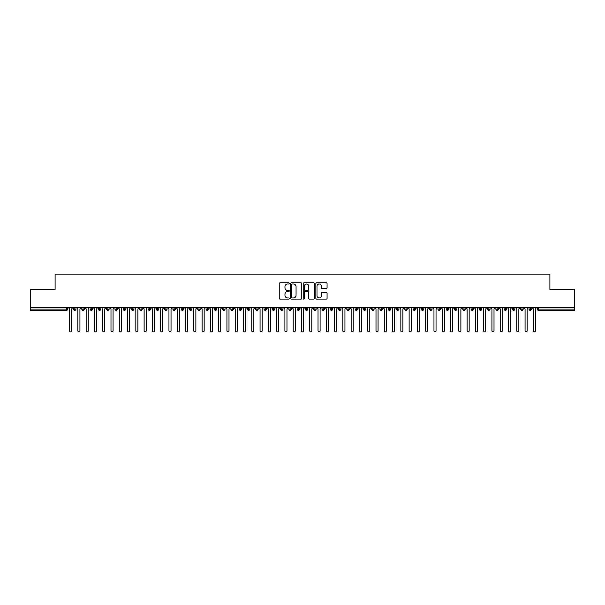 <?xml version="1.0" encoding="UTF-8"?>
<svg xmlns="http://www.w3.org/2000/svg" width="605" height="605" viewBox="0 0 605 605"><rect width="100%" height="100%" fill="white"/><g stroke="black" fill="none" stroke-linecap="round" stroke-linejoin="round"><path stroke-width="0.91" d="M289.25 283.412A0.567 0.567 0 0 0 288.683 282.837L280.047 282.837A0.809 0.809 0 0 0 279.23 283.654L279.23 298.288A0.809 0.809 0 0 0 280.047 299.097L288.683 299.097A0.567 0.567 0 0 0 289.25 298.53A0.567 0.567 0 0 0 288.683 297.962L287.564 297.962A2.601 2.601 0 0 1 284.963 295.361L284.963 294.136A2.601 2.601 0 0 1 287.564 291.534L288.683 291.534A0.567 0.567 0 0 0 289.25 290.967A0.567 0.567 0 0 0 288.683 290.4L287.564 290.4A2.601 2.601 0 0 1 284.963 287.798L284.963 286.581A2.601 2.601 0 0 1 287.564 283.979L288.683 283.979A0.567 0.567 0 0 0 289.25 283.412M326.254 288.57A0.809 0.809 0 0 0 327.071 287.761L327.071 283.654A0.809 0.809 0 0 0 326.254 282.837L316.665 282.837A0.809 0.809 0 0 0 315.848 283.654L315.848 298.288A0.809 0.809 0 0 0 316.665 299.097L326.254 299.097A0.809 0.809 0 0 0 327.071 298.288L327.071 293.327A0.809 0.809 0 0 0 326.254 292.51L322.155 292.51A0.809 0.809 0 0 0 321.338 293.327L321.338 295.784A2.178 2.178 0 0 1 319.16 297.962A2.178 2.178 0 0 1 316.99 295.784L316.99 286.15A2.178 2.178 0 0 1 319.16 283.979A2.178 2.178 0 0 1 321.338 286.15L321.338 287.761A0.809 0.809 0 0 0 322.155 288.57L326.254 288.57M30.25 307.779L574.75 307.779L574.75 289.644L549.907 289.644L549.907 274.156L55.093 274.156L55.093 289.644L30.25 289.644L30.25 309.102L66.459 309.102L66.459 307.779M301.789 283.654A0.809 0.809 0 0 0 300.972 282.837L291.383 282.837A0.809 0.809 0 0 0 290.574 283.654L290.574 298.288A0.809 0.809 0 0 0 291.383 299.097L300.972 299.097A0.809 0.809 0 0 0 301.789 298.288L301.789 283.654M304.028 282.837L313.617 282.837A0.809 0.809 0 0 1 314.426 283.654L314.426 298.288A0.809 0.809 0 0 1 313.617 299.097L309.51 299.097A0.809 0.809 0 0 1 308.701 298.288L308.701 292.351A0.809 0.809 0 0 0 307.885 291.534L305.162 291.534A0.809 0.809 0 0 0 304.353 292.351L304.353 298.53A0.567 0.567 0 0 1 303.778 299.097A0.567 0.567 0 0 1 303.211 298.53L303.211 283.654A0.809 0.809 0 0 1 304.028 282.837M67.7 309.102L66.459 309.102L66.459 310.35A1.24 1.24 0 0 0 67.7 309.102L67.7 307.779L67.7 309.102A1.24 1.24 0 0 1 66.459 310.35L30.25 310.35L30.25 309.102M574.75 307.779L574.75 310.35L538.541 310.35A1.24 1.24 0 0 1 537.3 309.102L537.3 307.779M74.786 307.779L74.786 310.35A1.24 1.24 0 0 1 73.538 309.102L73.538 307.779M75.98 307.779L75.98 309.102A1.24 1.24 0 0 1 74.786 310.35A1.24 1.24 0 0 0 75.98 309.102L73.538 309.102A1.24 1.24 0 0 0 74.786 310.35M83.067 307.779L83.067 310.35A1.24 1.24 0 0 1 81.819 309.102L81.819 307.779L81.819 309.102A1.24 1.24 0 0 0 83.067 310.35A1.24 1.24 0 0 0 84.269 309.102L84.269 307.779M91.347 307.779L91.347 310.35A1.24 1.24 0 0 1 90.107 309.102L90.107 307.779L90.107 309.102A1.24 1.24 0 0 0 91.347 310.35A1.24 1.24 0 0 0 92.55 309.102L92.55 307.779M99.628 307.779L99.628 310.35A1.24 1.24 0 0 1 98.388 309.102L98.388 307.779L98.388 309.102A1.24 1.24 0 0 0 99.628 310.35A1.24 1.24 0 0 0 100.831 309.102L100.831 307.779M107.909 307.779L107.909 310.35A1.24 1.24 0 0 1 106.669 309.102L106.669 307.779L106.669 309.102A1.24 1.24 0 0 0 107.909 310.35A1.24 1.24 0 0 0 109.112 309.102L109.112 307.779M116.19 307.779L116.19 310.35A1.24 1.24 0 0 1 114.95 309.102L114.95 307.779L114.95 309.102A1.24 1.24 0 0 0 116.19 310.35A1.24 1.24 0 0 0 117.393 309.102L117.393 307.779M124.471 307.779L124.471 310.35A1.24 1.24 0 0 1 123.231 309.102L123.231 307.779L123.231 309.102A1.24 1.24 0 0 0 124.471 310.35A1.24 1.24 0 0 0 125.674 309.102L125.674 307.779M132.752 307.779L132.752 310.35A1.24 1.24 0 0 1 131.512 309.102L131.512 307.779L131.512 309.102A1.24 1.24 0 0 0 132.752 310.35A1.24 1.24 0 0 0 133.955 309.102L133.955 307.779M141.033 307.779L141.033 310.35A1.24 1.24 0 0 1 139.793 309.102L139.793 307.779L139.793 309.102A1.24 1.24 0 0 0 141.033 310.35A1.24 1.24 0 0 0 142.236 309.102L142.236 307.779M149.314 307.779L149.314 310.35A1.24 1.24 0 0 1 148.074 309.102L148.074 307.779L148.074 309.102A1.24 1.24 0 0 0 149.314 310.35A1.24 1.24 0 0 0 150.516 309.102L150.516 307.779M157.595 307.779L157.595 310.35A1.24 1.24 0 0 1 156.355 309.102L156.355 307.779L156.355 309.102A1.24 1.24 0 0 0 157.595 310.35A1.24 1.24 0 0 0 158.797 309.102L158.797 307.779M165.876 307.779L165.876 310.35A1.24 1.24 0 0 1 164.636 309.102L164.636 307.779L164.636 309.102A1.24 1.24 0 0 0 165.876 310.35A1.24 1.24 0 0 0 167.078 309.102L167.078 307.779M174.157 307.779L174.157 310.35A1.24 1.24 0 0 1 172.917 309.102A1.24 1.24 0 0 0 174.157 310.35A1.24 1.24 0 0 1 172.917 309.102L172.917 307.779M175.359 307.779L175.359 309.102A1.24 1.24 0 0 1 174.157 310.35A1.24 1.24 0 0 0 175.359 309.102L172.917 309.102M182.438 310.35A1.24 1.24 0 0 1 181.197 309.102L181.197 307.779L181.197 309.102A1.24 1.24 0 0 0 182.438 310.35A1.24 1.24 0 0 0 183.64 309.102L183.64 307.779L183.64 309.102A1.24 1.24 0 0 1 182.438 310.35L182.438 309.102L183.64 309.102M190.719 307.779L190.719 310.35A1.24 1.24 0 0 1 189.478 309.102L189.478 307.779L189.478 309.102A1.24 1.24 0 0 0 190.719 310.35A1.24 1.24 0 0 0 191.921 309.102L191.921 307.779M199.007 307.779L199.007 310.35A1.24 1.24 0 0 1 197.759 309.102L197.759 307.779L197.759 309.102A1.24 1.24 0 0 0 199.007 310.35A1.24 1.24 0 0 0 200.202 309.102L200.202 307.779M207.288 307.779L207.288 309.102L206.04 309.102L206.04 307.779L206.04 309.102A1.24 1.24 0 0 0 207.288 310.35A1.24 1.24 0 0 0 208.483 309.102L208.483 307.779L208.483 309.102A1.24 1.24 0 0 1 207.288 310.35A1.24 1.24 0 0 1 206.04 309.102A1.24 1.24 0 0 0 207.288 310.35L207.288 309.102L208.483 309.102M215.569 307.779L215.569 310.35A1.24 1.24 0 0 1 214.321 309.102L214.321 307.779L214.321 309.102A1.24 1.24 0 0 0 215.569 310.35A1.24 1.24 0 0 0 216.764 309.102L216.764 307.779M223.85 307.779L223.85 310.35A1.24 1.24 0 0 1 222.602 309.102L222.602 307.779L222.602 309.102A1.24 1.24 0 0 0 223.85 310.35A1.24 1.24 0 0 0 225.045 309.102L225.045 307.779M232.131 307.779L232.131 310.35A1.24 1.24 0 0 1 230.883 309.102L230.883 307.779L230.883 309.102A1.24 1.24 0 0 0 232.131 310.35A1.24 1.24 0 0 0 233.333 309.102L233.333 307.779M240.412 307.779L240.412 310.35A1.24 1.24 0 0 1 239.172 309.102L239.172 307.779M241.614 307.779L241.614 309.102A1.24 1.24 0 0 1 240.412 310.35A1.24 1.24 0 0 0 241.614 309.102L239.172 309.102A1.24 1.24 0 0 0 240.412 310.35M248.693 307.779L248.693 310.35A1.24 1.24 0 0 1 247.453 309.102L247.453 307.779L247.453 309.102A1.24 1.24 0 0 0 248.693 310.35A1.24 1.24 0 0 0 249.895 309.102L249.895 307.779M256.974 307.779L256.974 310.35A1.24 1.24 0 0 1 255.734 309.102L255.734 307.779M258.176 307.779L258.176 309.102A1.24 1.24 0 0 1 256.974 310.35A1.24 1.24 0 0 0 258.176 309.102L255.734 309.102A1.24 1.24 0 0 0 256.974 310.35M265.255 307.779L265.255 310.35A1.24 1.24 0 0 1 264.014 309.102L264.014 307.779M266.457 307.779L266.457 309.102A1.24 1.24 0 0 1 265.255 310.35A1.24 1.24 0 0 0 266.457 309.102L264.014 309.102A1.24 1.24 0 0 0 265.255 310.35M273.536 307.779L273.536 310.35A1.24 1.24 0 0 1 272.295 309.102A1.24 1.24 0 0 0 273.536 310.35A1.24 1.24 0 0 1 272.295 309.102L272.295 307.779M274.738 307.779L274.738 309.102L274.738 307.779M281.817 307.779L281.817 310.35A1.24 1.24 0 0 1 280.576 309.102L280.576 307.779M283.019 307.779L283.019 309.102A1.24 1.24 0 0 1 281.817 310.35A1.24 1.24 0 0 0 283.019 309.102L280.576 309.102A1.24 1.24 0 0 0 281.817 310.35M290.098 307.779L290.098 310.35A1.24 1.24 0 0 1 288.857 309.102L288.857 307.779M291.3 307.779L291.3 309.102A1.24 1.24 0 0 1 290.098 310.35A1.24 1.24 0 0 0 291.3 309.102L288.857 309.102A1.24 1.24 0 0 0 290.098 310.35M298.378 307.779L298.378 310.35A1.24 1.24 0 0 1 297.138 309.102L297.138 307.779M299.581 307.779L299.581 309.102A1.24 1.24 0 0 1 298.378 310.35A1.24 1.24 0 0 0 299.581 309.102L297.138 309.102A1.24 1.24 0 0 0 298.378 310.35M306.659 307.779L306.659 310.35A1.24 1.24 0 0 1 305.419 309.102L305.419 307.779M307.862 307.779L307.862 309.102A1.24 1.24 0 0 1 306.659 310.35A1.24 1.24 0 0 0 307.862 309.102L305.419 309.102A1.24 1.24 0 0 0 306.659 310.35M314.94 307.779L314.94 310.35A1.24 1.24 0 0 1 313.7 309.102L313.7 307.779M316.143 307.779L316.143 309.102L316.143 307.779M323.221 307.779L323.221 310.35A1.24 1.24 0 0 1 321.981 309.102L321.981 307.779M324.424 307.779L324.424 309.102A1.24 1.24 0 0 1 323.221 310.35A1.24 1.24 0 0 0 324.424 309.102L321.981 309.102A1.24 1.24 0 0 0 323.221 310.35M331.502 307.779L331.502 310.35A1.24 1.24 0 0 1 330.262 309.102L330.262 307.779L330.262 309.102A1.24 1.24 0 0 0 331.502 310.35A1.24 1.24 0 0 0 332.705 309.102L332.705 307.779M339.783 307.779L339.783 310.35A1.24 1.24 0 0 1 338.543 309.102L338.543 307.779M340.986 307.779L340.986 309.102L340.986 307.779M348.072 307.779L348.072 310.35A1.24 1.24 0 0 1 346.824 309.102A1.24 1.24 0 0 0 348.072 310.35A1.24 1.24 0 0 1 346.824 309.102L346.824 307.779M349.266 307.779L349.266 309.102L349.266 307.779M356.353 307.779L356.353 310.35A1.24 1.24 0 0 1 355.105 309.102L355.105 307.779L355.105 309.102A1.24 1.24 0 0 0 356.353 310.35A1.24 1.24 0 0 0 357.547 309.102L357.547 307.779M364.634 307.779L364.634 310.35A1.24 1.24 0 0 1 363.386 309.102A1.24 1.24 0 0 0 364.634 310.35A1.24 1.24 0 0 1 363.386 309.102L363.386 307.779M365.828 307.779L365.828 309.102A1.24 1.24 0 0 1 364.634 310.35A1.24 1.24 0 0 0 365.828 309.102L363.386 309.102M372.914 307.779L372.914 310.35A1.24 1.24 0 0 1 371.667 309.102L371.667 307.779L371.667 309.102A1.24 1.24 0 0 0 372.914 310.35A1.24 1.24 0 0 0 374.117 309.102L374.117 307.779M381.195 307.779L381.195 310.35A1.24 1.24 0 0 1 379.955 309.102L379.955 307.779M382.398 307.779L382.398 309.102L382.398 307.779M389.476 307.779L389.476 310.35A1.24 1.24 0 0 1 388.236 309.102A1.24 1.24 0 0 0 389.476 310.35A1.24 1.24 0 0 1 388.236 309.102L388.236 307.779M390.679 307.779L390.679 309.102L390.679 307.779M397.757 307.779L397.757 310.35A1.24 1.24 0 0 1 396.517 309.102L396.517 307.779M398.96 307.779L398.96 309.102L398.96 307.779M406.038 307.779L406.038 310.35A1.24 1.24 0 0 1 404.798 309.102L404.798 307.779M407.241 307.779L407.241 309.102A1.24 1.24 0 0 1 406.038 310.35A1.24 1.24 0 0 0 407.241 309.102L404.798 309.102A1.24 1.24 0 0 0 406.038 310.35M414.319 307.779L414.319 310.35A1.24 1.24 0 0 1 413.079 309.102A1.24 1.24 0 0 0 414.319 310.35A1.24 1.24 0 0 1 413.079 309.102L413.079 307.779M415.522 307.779L415.522 309.102A1.24 1.24 0 0 1 414.319 310.35A1.24 1.24 0 0 0 415.522 309.102L413.079 309.102M422.6 307.779L422.6 310.35A1.24 1.24 0 0 1 421.36 309.102A1.24 1.24 0 0 0 422.6 310.35A1.24 1.24 0 0 1 421.36 309.102L421.36 307.779M423.802 307.779L423.802 309.102L423.802 307.779M430.881 307.779L430.881 310.35A1.24 1.24 0 0 1 429.641 309.102L429.641 307.779L429.641 309.102A1.24 1.24 0 0 0 430.881 310.35A1.24 1.24 0 0 0 432.083 309.102L432.083 307.779M439.162 307.779L439.162 310.35A1.24 1.24 0 0 1 437.922 309.102A1.24 1.24 0 0 0 439.162 310.35A1.24 1.24 0 0 1 437.922 309.102L437.922 307.779M440.364 307.779L440.364 309.102A1.24 1.24 0 0 1 439.162 310.35A1.24 1.24 0 0 0 440.364 309.102L437.922 309.102M447.443 307.779L447.443 310.35A1.24 1.24 0 0 1 446.203 309.102A1.24 1.24 0 0 0 447.443 310.35A1.24 1.24 0 0 1 446.203 309.102L446.203 307.779M448.645 307.779L448.645 309.102L448.645 307.779M455.724 307.779L455.724 310.35A1.24 1.24 0 0 1 454.484 309.102L454.484 307.779M456.926 307.779L456.926 309.102L456.926 307.779M464.005 307.779L464.005 310.35A1.24 1.24 0 0 1 462.764 309.102A1.24 1.24 0 0 0 464.005 310.35A1.24 1.24 0 0 1 462.764 309.102L462.764 307.779M465.207 307.779L465.207 309.102L465.207 307.779M472.286 307.779L472.286 310.35A1.24 1.24 0 0 1 471.045 309.102A1.24 1.24 0 0 0 472.286 310.35A1.24 1.24 0 0 1 471.045 309.102L471.045 307.779M473.488 307.779L473.488 309.102L473.488 307.779M480.567 307.779L480.567 310.35A1.24 1.24 0 0 1 479.326 309.102A1.24 1.24 0 0 0 480.567 310.35A1.24 1.24 0 0 1 479.326 309.102L479.326 307.779M481.769 307.779L481.769 309.102A1.24 1.24 0 0 1 480.567 310.35A1.24 1.24 0 0 0 481.769 309.102L479.326 309.102M488.855 307.779L488.855 310.35A1.24 1.24 0 0 1 487.607 309.102L487.607 307.779M490.05 307.779L490.05 309.102L490.05 307.779M497.136 307.779L497.136 310.35A1.24 1.24 0 0 1 495.888 309.102A1.24 1.24 0 0 0 497.136 310.35A1.24 1.24 0 0 1 495.888 309.102L495.888 307.779M498.331 307.779L498.331 309.102L498.331 307.779M505.417 307.779L505.417 310.35A1.24 1.24 0 0 1 504.169 309.102A1.24 1.24 0 0 0 505.417 310.35A1.24 1.24 0 0 1 504.169 309.102L504.169 307.779M506.612 307.779L506.612 309.102L506.612 307.779M513.698 307.779L513.698 310.35A1.24 1.24 0 0 1 512.45 309.102A1.24 1.24 0 0 0 513.698 310.35A1.24 1.24 0 0 1 512.45 309.102L512.45 307.779M514.893 307.779L514.893 309.102L514.893 307.779M521.979 307.779L521.979 310.35A1.24 1.24 0 0 1 520.731 309.102A1.24 1.24 0 0 0 521.979 310.35A1.24 1.24 0 0 1 520.731 309.102L520.731 307.779M523.181 307.779L523.181 309.102L523.181 307.779M530.26 307.779L530.26 310.35A1.24 1.24 0 0 1 529.02 309.102L529.02 307.779M531.462 307.779L531.462 309.102L531.462 307.779M182.438 307.779L182.438 309.102L181.197 309.102M273.536 310.35A1.24 1.24 0 0 0 274.738 309.102A1.24 1.24 0 0 1 273.536 310.35M314.94 310.35A1.24 1.24 0 0 0 316.143 309.102A1.24 1.24 0 0 1 314.94 310.35A1.24 1.24 0 0 1 313.7 309.102L316.143 309.102M339.783 310.35A1.24 1.24 0 0 0 340.986 309.102A1.24 1.24 0 0 1 339.783 310.35A1.24 1.24 0 0 1 338.543 309.102L340.986 309.102M348.072 310.35A1.24 1.24 0 0 0 349.266 309.102A1.24 1.24 0 0 1 348.072 310.35M381.195 310.35A1.24 1.24 0 0 0 382.398 309.102A1.24 1.24 0 0 1 381.195 310.35A1.24 1.24 0 0 1 379.955 309.102L382.398 309.102M389.476 310.35A1.24 1.24 0 0 0 390.679 309.102A1.24 1.24 0 0 1 389.476 310.35M397.757 310.35A1.24 1.24 0 0 0 398.96 309.102A1.24 1.24 0 0 1 397.757 310.35A1.24 1.24 0 0 1 396.517 309.102L398.96 309.102M422.6 310.35A1.24 1.24 0 0 0 423.802 309.102A1.24 1.24 0 0 1 422.6 310.35M447.443 310.35A1.24 1.24 0 0 0 448.645 309.102A1.24 1.24 0 0 1 447.443 310.35M455.724 310.35A1.24 1.24 0 0 0 456.926 309.102A1.24 1.24 0 0 1 455.724 310.35A1.24 1.24 0 0 1 454.484 309.102L456.926 309.102M464.005 310.35A1.24 1.24 0 0 0 465.207 309.102A1.24 1.24 0 0 1 464.005 310.35M472.286 310.35A1.24 1.24 0 0 0 473.488 309.102A1.24 1.24 0 0 1 472.286 310.35M488.855 310.35A1.24 1.24 0 0 0 490.05 309.102A1.24 1.24 0 0 1 488.855 310.35A1.24 1.24 0 0 1 487.607 309.102L490.05 309.102M497.136 310.35A1.24 1.24 0 0 0 498.331 309.102A1.24 1.24 0 0 1 497.136 310.35M505.417 310.35A1.24 1.24 0 0 0 506.612 309.102A1.24 1.24 0 0 1 505.417 310.35M513.698 310.35A1.24 1.24 0 0 0 514.893 309.102A1.24 1.24 0 0 1 513.698 310.35M521.979 310.35A1.24 1.24 0 0 0 523.181 309.102A1.24 1.24 0 0 1 521.979 310.35M538.541 310.35A1.24 1.24 0 0 1 537.3 309.102A1.24 1.24 0 0 0 538.541 310.35L538.541 309.102L574.75 309.102M530.26 310.35A1.24 1.24 0 0 0 531.462 309.102A1.24 1.24 0 0 1 530.26 310.35A1.24 1.24 0 0 1 529.02 309.102L531.462 309.102M292.276 283.979A0.567 0.567 0 0 0 291.708 284.547L291.708 297.388A0.567 0.567 0 0 0 292.276 297.962L293.455 297.962A2.601 2.601 0 0 0 296.057 295.361L296.057 286.581A2.601 2.601 0 0 0 293.455 283.979L292.276 283.979M308.701 286.195A2.178 2.178 0 0 0 306.523 284.017A2.178 2.178 0 0 0 304.353 286.195L304.353 289.583A0.809 0.809 0 0 0 305.162 290.4L307.885 290.4A0.809 0.809 0 0 0 308.701 289.583L308.701 286.195M69.59 330.844L69.59 308.815L69.59 330.844A1.036 1.036 -145.5 0 0 70.619 331.88A1.036 1.036 -145.5 0 0 71.655 330.844L71.655 308.815L71.655 330.844M72.691 307.779L71.655 308.815M69.59 308.815L68.554 307.779M77.871 330.844L77.871 308.815L77.871 330.844A1.036 1.036 -145.5 0 0 78.9 331.88A1.036 1.036 -145.5 0 0 79.936 330.844L79.936 308.815L79.936 330.844M86.152 330.844L86.152 308.815L86.152 330.844A1.036 1.036 -145.5 0 0 87.188 331.88A1.036 1.036 -145.5 0 0 88.217 330.844L88.217 308.815L88.217 330.844M94.433 330.844L94.433 308.815L94.433 330.844A1.036 1.036 -145.5 0 0 95.469 331.88A1.036 1.036 -145.5 0 0 96.497 330.844L96.497 308.815L96.497 330.844M102.714 330.844L102.714 308.815L102.714 330.844A1.036 1.036 -145.5 0 0 103.75 331.88A1.036 1.036 -145.5 0 0 104.786 330.844L104.786 308.815L104.786 330.844M80.972 307.779L79.936 308.815M77.871 308.815L76.835 307.779M89.253 307.779L88.217 308.815M86.152 308.815L85.116 307.779M97.534 307.779L96.497 308.815M94.433 308.815L93.397 307.779M105.814 307.779L104.786 308.815M102.714 308.815L101.678 307.779M110.995 330.844L110.995 308.815L110.995 330.844A1.036 1.036 -145.5 0 0 112.031 331.88A1.036 1.036 -145.5 0 0 113.067 330.844L113.067 308.815L113.067 330.844M114.095 307.779L113.067 308.815M110.995 308.815L109.959 307.779M119.276 330.844L119.276 308.815L119.276 330.844A1.036 1.036 -145.5 0 0 120.312 331.88A1.036 1.036 -145.5 0 0 121.348 330.844L121.348 308.815L121.348 330.844M127.557 330.844L127.557 308.815L127.557 330.844A1.036 1.036 -145.5 0 0 128.593 331.88A1.036 1.036 -145.5 0 0 129.629 330.844L129.629 308.815L129.629 330.844M135.838 330.844L135.838 308.815L135.838 330.844A1.036 1.036 -145.5 0 0 136.874 331.88A1.036 1.036 -145.5 0 0 137.91 330.844L137.91 308.815L137.91 330.844M144.119 330.844L144.119 308.815L144.119 330.844A1.036 1.036 -145.5 0 0 145.155 331.88A1.036 1.036 -145.5 0 0 146.191 330.844L146.191 308.815L146.191 330.844M122.384 307.779L121.348 308.815M119.276 308.815L118.24 307.779M130.665 307.779L129.629 308.815M127.557 308.815L126.521 307.779M138.946 307.779L137.91 308.815M135.838 308.815L134.802 307.779M147.227 307.779L146.191 308.815M144.119 308.815L143.082 307.779M152.399 330.844L152.399 308.815L152.399 330.844A1.036 1.036 -145.5 0 0 153.436 331.88A1.036 1.036 -145.5 0 0 154.472 330.844L154.472 308.815L154.472 330.844M160.68 330.844L160.68 308.815L160.68 330.844A1.036 1.036 -145.5 0 0 161.716 331.88A1.036 1.036 -145.5 0 0 162.753 330.844L162.753 308.815L162.753 330.844M168.961 330.844L168.961 308.815L168.961 330.844A1.036 1.036 -145.5 0 0 169.997 331.88A1.036 1.036 -145.5 0 0 171.034 330.844L171.034 308.815L171.034 330.844M177.242 330.844L177.242 308.815L177.242 330.844A1.036 1.036 -145.5 0 0 178.278 331.88A1.036 1.036 -145.5 0 0 179.314 330.844L179.314 308.815L179.314 330.844M185.523 330.844L185.523 308.815L185.523 330.844A1.036 1.036 -145.5 0 0 186.559 331.88A1.036 1.036 -145.5 0 0 187.595 330.844L187.595 308.815L187.595 330.844M155.508 307.779L154.472 308.815M152.399 308.815L151.363 307.779M163.789 307.779L162.753 308.815M160.68 308.815L159.644 307.779M172.07 307.779L171.034 308.815M168.961 308.815L167.925 307.779M180.35 307.779L179.314 308.815M177.242 308.815L176.206 307.779M188.631 307.779L187.595 308.815M185.523 308.815L184.487 307.779M193.804 330.844L193.804 308.815L193.804 330.844A1.036 1.036 -145.5 0 0 194.84 331.88A1.036 1.036 -145.5 0 0 195.876 330.844L195.876 308.815L195.876 330.844M196.912 307.779L195.876 308.815M193.804 308.815L192.768 307.779M202.085 330.844L202.085 308.815L202.085 330.844A1.036 1.036 -145.5 0 0 203.121 331.88A1.036 1.036 -145.5 0 0 204.157 330.844L204.157 308.815L204.157 330.844M205.193 307.779L204.157 308.815M202.085 308.815L201.057 307.779M210.366 330.844L210.366 308.815L210.366 330.844A1.036 1.036 -145.5 0 0 211.402 331.88A1.036 1.036 -145.5 0 0 212.438 330.844L212.438 308.815L212.438 330.844M213.474 307.779L212.438 308.815M210.366 308.815L209.338 307.779M218.655 330.844L218.655 308.815L218.655 330.844A1.036 1.036 -145.5 0 0 219.683 331.88A1.036 1.036 -145.5 0 0 220.719 330.844L220.719 308.815L220.719 330.844M221.755 307.779L220.719 308.815M218.655 308.815L217.618 307.779M226.935 330.844L226.935 308.815L226.935 330.844A1.036 1.036 -145.5 0 0 227.964 331.88A1.036 1.036 -145.5 0 0 229 330.844L229 308.815L229 330.844M230.036 307.779L229 308.815M226.935 308.815L225.899 307.779M235.216 330.844L235.216 308.815L235.216 330.844A1.036 1.036 -145.5 0 0 236.252 331.88A1.036 1.036 -145.5 0 0 237.281 330.844L237.281 308.815L237.281 330.844M238.317 307.779L237.281 308.815M235.216 308.815L234.18 307.779M243.497 330.844L243.497 308.815L243.497 330.844A1.036 1.036 -145.5 0 0 244.533 331.88A1.036 1.036 -145.5 0 0 245.562 330.844L245.562 308.815L245.562 330.844M246.598 307.779L245.562 308.815M243.497 308.815L242.461 307.779M251.778 330.844L251.778 308.815L251.778 330.844A1.036 1.036 -145.5 0 0 252.814 331.88A1.036 1.036 -145.5 0 0 253.85 330.844L253.85 308.815L253.85 330.844M254.879 307.779L253.85 308.815M251.778 308.815L250.742 307.779M260.059 330.844L260.059 308.815L260.059 330.844A1.036 1.036 -145.5 0 0 261.095 331.88A1.036 1.036 -145.5 0 0 262.131 330.844L262.131 308.815L262.131 330.844M263.16 307.779L262.131 308.815M260.059 308.815L259.023 307.779M268.34 330.844L268.34 308.815L268.34 330.844A1.036 1.036 -145.5 0 0 269.376 331.88A1.036 1.036 -145.5 0 0 270.412 330.844L270.412 308.815L270.412 330.844M271.448 307.779L270.412 308.815M268.34 308.815L267.304 307.779M276.621 330.844L276.621 308.815L276.621 330.844A1.036 1.036 -145.5 0 0 277.657 331.88A1.036 1.036 -145.5 0 0 278.693 330.844L278.693 308.815L278.693 330.844M279.729 307.779L278.693 308.815M276.621 308.815L275.585 307.779M284.902 330.844L284.902 308.815L284.902 330.844A1.036 1.036 -145.5 0 0 285.938 331.88A1.036 1.036 -145.5 0 0 286.974 330.844L286.974 308.815L286.974 330.844M288.01 307.779L286.974 308.815M284.902 308.815L283.866 307.779M293.183 330.844L293.183 308.815L293.183 330.844A1.036 1.036 -145.5 0 0 294.219 331.88A1.036 1.036 -145.5 0 0 295.255 330.844L295.255 308.815L295.255 330.844M296.291 307.779L295.255 308.815M293.183 308.815L292.147 307.779M301.464 330.844L301.464 308.815L301.464 330.844A1.036 1.036 -145.5 0 0 302.5 331.88A1.036 1.036 -145.5 0 0 303.536 330.844L303.536 308.815L303.536 330.844M304.572 307.779L303.536 308.815M301.464 308.815L300.428 307.779M309.745 330.844L309.745 308.815L309.745 330.844A1.036 1.036 -145.5 0 0 310.781 331.88A1.036 1.036 -145.5 0 0 311.817 330.844L311.817 308.815L311.817 330.844M312.853 307.779L311.817 308.815M309.745 308.815L308.709 307.779M318.026 330.844L318.026 308.815L318.026 330.844A1.036 1.036 -145.5 0 0 319.062 331.88A1.036 1.036 -145.5 0 0 320.098 330.844L320.098 308.815L320.098 330.844M321.134 307.779L320.098 308.815M318.026 308.815L316.99 307.779M326.307 330.844L326.307 308.815L326.307 330.844A1.036 1.036 -145.5 0 0 327.343 331.88A1.036 1.036 -145.5 0 0 328.379 330.844L328.379 308.815L328.379 330.844M329.415 307.779L328.379 308.815M326.307 308.815L325.271 307.779M334.588 330.844L334.588 308.815L334.588 330.844A1.036 1.036 -145.5 0 0 335.624 331.88A1.036 1.036 -145.5 0 0 336.66 330.844L336.66 308.815L336.66 330.844M337.696 307.779L336.66 308.815M334.588 308.815L333.552 307.779M342.869 330.844L342.869 308.815L342.869 330.844A1.036 1.036 -145.5 0 0 343.905 331.88A1.036 1.036 -145.5 0 0 344.941 330.844L344.941 308.815L344.941 330.844M345.977 307.779L344.941 308.815M342.869 308.815L341.84 307.779M351.15 330.844L351.15 308.815L351.15 330.844A1.036 1.036 -145.5 0 0 352.186 331.88A1.036 1.036 -145.5 0 0 353.222 330.844L353.222 308.815L353.222 330.844M354.258 307.779L353.222 308.815M351.15 308.815L350.121 307.779M359.438 330.844L359.438 308.815L359.438 330.844A1.036 1.036 -145.5 0 0 360.467 331.88A1.036 1.036 -145.5 0 0 361.503 330.844L361.503 308.815L361.503 330.844M362.539 307.779L361.503 308.815M359.438 308.815L358.402 307.779M367.719 330.844L367.719 308.815L367.719 330.844A1.036 1.036 -145.5 0 0 368.748 331.88A1.036 1.036 -145.5 0 0 369.784 330.844L369.784 308.815L369.784 330.844M370.82 307.779L369.784 308.815M367.719 308.815L366.683 307.779M376 330.844L376 308.815L376 330.844A1.036 1.036 -145.5 0 0 377.036 331.88A1.036 1.036 -145.5 0 0 378.065 330.844L378.065 308.815L378.065 330.844M379.101 307.779L378.065 308.815M376 308.815L374.964 307.779M384.281 330.844L384.281 308.815L384.281 330.844A1.036 1.036 -145.5 0 0 385.317 331.88A1.036 1.036 -145.5 0 0 386.345 330.844L386.345 308.815L386.345 330.844M387.382 307.779L386.345 308.815M384.281 308.815L383.245 307.779M392.562 330.844L392.562 308.815L392.562 330.844A1.036 1.036 -145.5 0 0 393.598 331.88A1.036 1.036 -145.5 0 0 394.634 330.844L394.634 308.815L394.634 330.844M395.662 307.779L394.634 308.815M392.562 308.815L391.526 307.779M400.843 330.844L400.843 308.815L400.843 330.844A1.036 1.036 -145.5 0 0 401.879 331.88A1.036 1.036 -145.5 0 0 402.915 330.844L402.915 308.815L402.915 330.844M403.943 307.779L402.915 308.815M400.843 308.815L399.807 307.779M409.124 330.844L409.124 308.815L409.124 330.844A1.036 1.036 -145.5 0 0 410.16 331.88A1.036 1.036 -145.5 0 0 411.196 330.844L411.196 308.815L411.196 330.844M412.232 307.779L411.196 308.815M409.124 308.815L408.088 307.779M417.405 330.844L417.405 308.815L417.405 330.844A1.036 1.036 -145.5 0 0 418.441 331.88A1.036 1.036 -145.5 0 0 419.477 330.844L419.477 308.815L419.477 330.844M420.513 307.779L419.477 308.815M417.405 308.815L416.369 307.779M425.686 330.844L425.686 308.815L425.686 330.844A1.036 1.036 -145.5 0 0 426.722 331.88A1.036 1.036 -145.5 0 0 427.758 330.844L427.758 308.815L427.758 330.844M428.794 307.779L427.758 308.815M425.686 308.815L424.649 307.779M433.966 330.844L433.966 308.815L433.966 330.844A1.036 1.036 -145.5 0 0 435.003 331.88A1.036 1.036 -145.5 0 0 436.039 330.844L436.039 308.815L436.039 330.844M437.075 307.779L436.039 308.815M433.966 308.815L432.93 307.779M442.247 330.844L442.247 308.815L442.247 330.844A1.036 1.036 -145.5 0 0 443.283 331.88A1.036 1.036 -145.5 0 0 444.32 330.844L444.32 308.815L444.32 330.844M445.356 307.779L444.32 308.815M442.247 308.815L441.211 307.779M450.528 330.844L450.528 308.815L450.528 330.844A1.036 1.036 -145.5 0 0 451.564 331.88A1.036 1.036 -145.5 0 0 452.601 330.844L452.601 308.815L452.601 330.844M453.637 307.779L452.601 308.815M450.528 308.815L449.492 307.779M458.809 330.844L458.809 308.815L458.809 330.844A1.036 1.036 -145.5 0 0 459.845 331.88A1.036 1.036 -145.5 0 0 460.881 330.844L460.881 308.815L460.881 330.844M461.917 307.779L460.881 308.815M458.809 308.815L457.773 307.779M467.09 330.844L467.09 308.815L467.09 330.844A1.036 1.036 -145.5 0 0 468.126 331.88A1.036 1.036 -145.5 0 0 469.162 330.844L469.162 308.815L469.162 330.844M470.198 307.779L469.162 308.815M467.09 308.815L466.054 307.779M475.371 330.844L475.371 308.815L475.371 330.844A1.036 1.036 -145.5 0 0 476.407 331.88A1.036 1.036 -145.5 0 0 477.443 330.844L477.443 308.815L477.443 330.844M478.479 307.779L477.443 308.815M475.371 308.815L474.335 307.779M483.652 330.844L483.652 308.815L483.652 330.844A1.036 1.036 -145.5 0 0 484.688 331.88A1.036 1.036 -145.5 0 0 485.724 330.844L485.724 308.815L485.724 330.844M486.76 307.779L485.724 308.815M483.652 308.815L482.616 307.779M491.933 330.844L491.933 308.815L491.933 330.844A1.036 1.036 -145.5 0 0 492.969 331.88A1.036 1.036 -145.5 0 0 494.005 330.844L494.005 308.815L494.005 330.844M495.041 307.779L494.005 308.815M491.933 308.815L490.905 307.779M500.214 330.844L500.214 308.815L500.214 330.844A1.036 1.036 -145.5 0 0 501.25 331.88A1.036 1.036 -145.5 0 0 502.286 330.844L502.286 308.815L502.286 330.844M503.322 307.779L502.286 308.815M500.214 308.815L499.185 307.779M508.502 330.844L508.502 308.815L508.502 330.844A1.036 1.036 -145.5 0 0 509.531 331.88A1.036 1.036 -145.5 0 0 510.567 330.844L510.567 308.815L510.567 330.844M511.603 307.779L510.567 308.815M508.502 308.815L507.466 307.779M516.783 330.844L516.783 308.815L516.783 330.844A1.036 1.036 -145.5 0 0 517.812 331.88A1.036 1.036 -145.5 0 0 518.848 330.844L518.848 308.815L518.848 330.844M519.884 307.779L518.848 308.815M516.783 308.815L515.747 307.779M525.064 330.844L525.064 308.815L525.064 330.844A1.036 1.036 -145.5 0 0 526.1 331.88A1.036 1.036 -145.5 0 0 527.129 330.844L527.129 308.815L527.129 330.844M528.165 307.779L527.129 308.815M525.064 308.815L524.028 307.779M533.345 330.844L533.345 308.815L533.345 330.844A1.036 1.036 -145.5 0 0 534.381 331.88A1.036 1.036 -145.5 0 0 535.41 330.844L535.41 308.815L535.41 330.844M536.446 307.779L535.41 308.815M533.345 308.815L532.309 307.779M538.541 307.779L538.541 309.102L537.3 309.102M81.819 309.102A1.24 1.24 0 0 0 83.067 310.35A1.24 1.24 0 0 0 84.269 309.102L81.819 309.102M90.107 309.102A1.24 1.24 0 0 0 91.347 310.35A1.24 1.24 0 0 0 92.55 309.102L90.107 309.102M98.388 309.102A1.24 1.24 0 0 0 99.628 310.35A1.24 1.24 0 0 0 100.831 309.102L98.388 309.102M106.669 309.102A1.24 1.24 0 0 0 107.909 310.35A1.24 1.24 0 0 0 109.112 309.102L106.669 309.102M114.95 309.102L117.393 309.102A1.24 1.24 0 0 1 116.19 310.35M123.231 309.102A1.24 1.24 0 0 0 124.471 310.35A1.24 1.24 0 0 0 125.674 309.102L123.231 309.102M131.512 309.102L133.955 309.102A1.24 1.24 0 0 1 132.752 310.35M139.793 309.102A1.24 1.24 0 0 0 141.033 310.35A1.24 1.24 0 0 0 142.236 309.102L139.793 309.102M148.074 309.102A1.24 1.24 0 0 0 149.314 310.35A1.24 1.24 0 0 0 150.516 309.102L148.074 309.102M156.355 309.102A1.24 1.24 0 0 0 157.595 310.35A1.24 1.24 0 0 0 158.797 309.102L156.355 309.102M164.636 309.102A1.24 1.24 0 0 0 165.876 310.35A1.24 1.24 0 0 0 167.078 309.102L164.636 309.102M189.478 309.102L191.921 309.102A1.24 1.24 0 0 1 190.719 310.35M197.759 309.102A1.24 1.24 0 0 0 199.007 310.35A1.24 1.24 0 0 0 200.202 309.102L197.759 309.102M214.321 309.102L216.764 309.102A1.24 1.24 0 0 1 215.569 310.35M222.602 309.102A1.24 1.24 0 0 0 223.85 310.35A1.24 1.24 0 0 0 225.045 309.102L222.602 309.102M230.883 309.102L233.333 309.102A1.24 1.24 0 0 1 232.131 310.35M247.453 309.102L249.895 309.102A1.24 1.24 0 0 1 248.693 310.35M272.295 309.102L274.738 309.102M330.262 309.102L332.705 309.102A1.24 1.24 0 0 1 331.502 310.35M346.824 309.102L349.266 309.102M355.105 309.102A1.24 1.24 0 0 0 356.353 310.35A1.24 1.24 0 0 0 357.547 309.102L355.105 309.102M371.667 309.102L374.117 309.102A1.24 1.24 0 0 1 372.914 310.35M388.236 309.102L390.679 309.102M421.36 309.102L423.802 309.102M429.641 309.102A1.24 1.24 0 0 0 430.881 310.35A1.24 1.24 0 0 0 432.083 309.102L429.641 309.102M446.203 309.102L448.645 309.102M462.764 309.102L465.207 309.102M471.045 309.102L473.488 309.102M495.888 309.102L498.331 309.102M504.169 309.102L506.612 309.102M512.45 309.102L514.893 309.102M520.731 309.102L523.181 309.102"/></g></svg>
